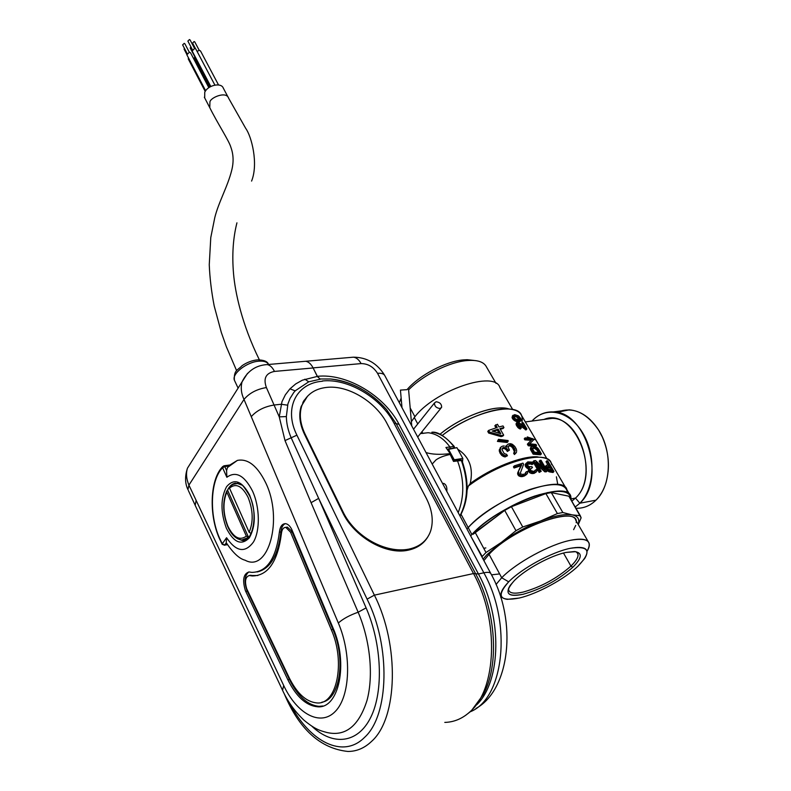 <?xml version="1.0" encoding="UTF-8"?>
<svg xmlns="http://www.w3.org/2000/svg" width="791" height="791" viewBox="0 0 791 791"><rect width="100%" height="100%" fill="white"/><g stroke="black" fill="none" stroke-linecap="round" stroke-linejoin="round"><path stroke-width="1.19" d="M468.193 527.597L471.901 534.528C496.708 505.983 567.473 479.257 570.815 496.422L571.231 500.219C571.082 490.064 558.891 488.68 534.657 496.066C511.886 503.768 484.962 520.32 471.901 534.528L470.655 535.903L471.901 534.528L468.193 527.597L466.947 528.991L468.193 527.597C492.813 498.953 563.449 472.435 566.91 489.777C563.449 472.435 492.813 498.953 468.193 527.597L461.084 514.358L468.193 527.597L466.947 528.991L468.193 527.597C481.007 513.527 507.328 497.213 529.891 489.471C553.937 482.006 566.445 483.143 567.414 492.892L567.414 492.892M473.127 534.281L504.698 510.393L511.431 506.715L545.879 493.574L551.307 492.605L568.887 496.204L580.287 515.692L572.091 514.862L562.836 512.519L557.398 513.567L540.579 521.002L522.762 526.984L515.969 530.692L504.698 510.393L475.094 532.254L485.99 552.513L482.194 556.498L485.99 552.513L501.316 542.418L515.969 530.692L522.762 526.984L540.579 521.002L557.398 513.567L562.836 512.519L572.091 514.862L580.287 515.692L581.118 517.808L568.887 496.204L551.307 492.605L562.836 512.519L551.307 492.605L545.879 493.574L557.398 513.567L545.879 493.574L511.431 506.715L522.762 526.984L511.431 506.715L504.698 510.393L515.969 530.692L501.316 542.418C513.507 533.668 526.598 526.529 540.579 521.002C554.402 515.752 564.903 513.705 572.091 514.862C577.865 516.039 579.892 519.232 578.191 524.433C579.892 519.232 577.865 516.039 572.091 514.862C564.903 513.705 554.402 515.752 540.579 521.002C526.598 526.529 513.507 533.668 501.316 542.418L486.861 554.768L501.316 542.418L485.99 552.513L475.094 532.254L473.127 534.281M471.149 536.822L482.194 556.498L471.149 536.822M482.016 557.121L482.194 556.498L482.016 557.121M483.083 559.108L486.861 554.768L483.083 559.108M581.118 517.808L578.28 524.591L581.118 517.808M499.635 573.92L491.498 574.839M588.286 541.776L575.848 520.419C573.228 505.904 511.283 529.693 489.065 554.313L501.702 577.756C516.167 562.708 549.992 544.277 570.568 540.273C549.992 544.277 516.167 562.708 501.702 577.756L508.692 581.82L501.702 577.756L496.036 584.49L501.702 577.756L489.065 554.313L483.884 560.611L489.065 554.313C513.023 527.775 579.556 504.174 576.214 522.673M575.71 525.412L573.633 529.663M502.206 597.541L500.782 597.482M578.132 566.03C564.705 579.022 537.336 593.883 519.212 598.045C537.336 593.883 564.705 579.022 578.132 566.03L584.687 558.515C590.313 549.023 585.508 545.622 570.271 548.311C551.871 551.999 521.724 568.413 508.692 581.82C498.903 592.212 498.409 598.055 507.239 599.351L519.212 598.045C499.457 601.783 495.957 596.374 508.692 581.82C521.724 568.413 551.871 551.999 570.271 548.311C589.473 545.513 592.093 551.416 578.132 566.03M570.568 540.273C587.229 537.396 592.716 541.084 587.011 551.327C589.127 547.926 589.789 545.157 589.018 543.031L589.018 543.022C587.317 539.096 581.167 538.177 570.568 540.273M508.564 588.138L508.564 588.138C508.109 593.013 512.963 594.328 523.158 592.083C541.004 587.041 556.933 578.379 570.944 566.109L572.852 567.226C582.136 557.932 582.68 552.701 574.503 551.545L566.049 552.425C550.585 555.559 525.402 569.263 514.407 580.515L510.126 585.478C504.945 594.189 509.266 597.116 523.078 594.278C541.667 589.008 558.258 579.991 572.852 567.226C558.258 579.991 541.667 589.008 523.078 594.278C506.487 597.363 503.6 592.775 514.407 580.515C525.402 569.263 550.585 555.559 566.049 552.425L575.66 551.663M572.852 567.226L570.944 566.109C578.448 558.703 579.981 553.878 575.532 551.643L575.532 551.643M577.341 552.879L577.855 553.789C578.735 556.686 576.431 560.789 570.944 566.109L563.489 553.038L570.944 566.109C556.933 578.379 541.004 587.041 523.158 592.083C514.803 593.972 509.968 593.369 508.653 590.274M540.016 495.265L539.175 494.622M547.303 492.546L547.095 493.307M422.681 433.072L421.959 431.728L422.681 433.072M414.306 417.529L417.747 423.927L414.306 417.529L411.439 421.563L414.306 417.529C434.061 390.586 495.107 369.723 499.912 387.6L512.677 409.491M439.964 434.299C460.955 416.521 495.809 403.954 509.097 409.006L502.038 407.968C486.149 407.365 457.781 419.329 439.964 434.299M557.774 484.606L556.399 476.795M575.937 508.257C583.442 508.534 590.116 505.835 595.979 500.169L579.843 503.214C594.743 488.65 596.206 454.983 582.69 432.895C569.391 410.588 545.582 405.793 532.017 421.039C537.959 414.652 544.999 411.617 553.136 411.933C585.795 411.004 606.479 479.573 579.843 503.214L575.492 498.083C602.159 474.017 574.137 406.366 543.99 419.448L552.029 418.37C580.574 417.539 598.658 477.339 575.492 498.083L571.3 498.864L575.492 498.083L571.814 501.207L575.492 498.083L579.843 503.214L595.979 500.169C600.409 495.73 603.721 489.975 605.936 482.915C610.177 467.807 608.991 452.541 602.366 437.097L598.757 430.294C586.18 412.111 572.17 406.139 556.726 412.388L569.283 409.847C580.713 410.766 590.541 417.589 598.757 430.294C612.63 451.879 611.166 485.99 595.979 500.169L595.979 500.169C590.412 505.568 584.074 508.277 576.955 508.277M540.026 447.093L535.369 439.153M534.044 436.82L531.127 431.688M470.21 483.548C491.27 467.906 521.447 455.942 537.099 456.812L538.958 457.198C522.426 456.249 490.015 469.399 468.331 486.079L470.21 483.548C473.601 468.203 469.449 456.763 457.762 449.229C469.449 456.763 473.601 468.203 470.21 483.548L468.331 486.079C499.428 461.806 547.55 448.991 551.228 463.022L565.99 488.205M551.683 464.564C550.783 460.026 546.541 457.564 538.958 457.198M467.115 490.183L468.331 486.079L467.115 490.173M545.424 467.738L546.304 466.799L545.424 467.738L545.365 466.848L545.424 467.738M545.592 466.206L546.472 465.266L545.592 466.206M548.064 465.197L546.027 461.717L548.064 465.197M549.656 471.93L553.008 472.494L553.947 471.505L547.748 460.926L546.937 460.738L546.027 461.717L546.937 460.738L547.748 460.926L553.947 471.505L550.546 470.981L549.656 471.93L553.008 472.494L553.947 471.505L549.656 470.704L548.766 471.644L549.656 471.93L550.546 470.981L548.628 469.992L547.748 470.932L549.656 471.93M546.749 470.002L548.766 471.644L549.656 470.704L547.065 468.381L546.265 469.231L547.065 468.381L546.541 467.471L545.741 468.331L546.541 467.471L546.245 465.909L547.629 469.063L546.749 470.002L547.629 469.063L548.628 469.992L547.748 470.932L546.749 470.002M537.831 465.523L544.841 471.851L546.354 471.802L547.224 470.872L541.014 460.214L539.146 461.163L542.329 466.641L539.146 461.163L541.014 460.214L547.224 470.872L545.701 470.922L544.841 471.851L546.354 471.802L547.224 470.872L545.701 470.922L535.912 462.221L541.202 471.337L539.195 472.415L541.202 471.337L535.912 462.221L545.701 470.922L544.841 471.851L537.831 465.533M539.195 472.415L532.996 461.707L539.195 472.415L541.202 471.337L540.055 471.495L533.846 460.787L532.996 461.707L535.547 460.56L533.846 460.787L540.055 471.495L539.195 472.415M531.888 464.624L533.737 463.526L531.888 464.624L533.737 463.526L532.274 463.279L531.423 464.208L531.888 464.624L532.738 463.704L531.601 462.903L530.751 463.823L531.651 464.406M530.751 463.823L531.601 462.903L529.901 462.735L527.3 464.179L531.087 464.01M530.484 463.753L531.068 462.755L529.05 463.655L529.901 462.735L527.795 463.931L528.645 463.002L527.419 463.803L527.29 464.881L528.784 466.601L531.938 466.65L532.462 467.57L530.445 469.063L530.81 470.556L532.551 471.436L534.578 471.238L535.833 470.21L533.747 471.426L530.81 470.556L530.445 469.063L532.462 467.57L530.504 468.875L532.462 467.57L531.938 466.65L528.784 466.601L527.271 464.624M534.983 470.368L536.842 469.271L534.983 470.754M534.172 473.354L536.347 471.901L534.172 473.354M532.135 473.562L533.757 473.443L534.617 472.524L533.757 473.443L532.135 473.562L532.996 472.642L532.135 473.562L530.998 473.325L532.135 473.562M529.594 472.623L530.998 473.325L531.868 472.395L530.998 473.325L529.594 472.623L530.464 471.693L529.594 472.623L528.586 471.307L529.219 472.197M536.842 469.271L537.168 470.22L536.347 471.901L531.868 472.395L529.713 470.833L529.179 468.598L528.319 469.528L529.654 467.689L526.717 466.067L525.857 467.006L527.439 468.44L528.793 468.618L528.586 471.307L529.446 470.368L528.586 471.307L528.428 470.823M526.608 467.867L528.793 468.618L529.654 467.689L528.299 467.501L527.439 468.44L528.299 467.501L527.468 466.927L526.608 467.867L527.468 466.927L526.717 466.067L525.857 467.006L525.333 466.097L526.233 467.432M531.918 462.092L527.775 461.904L525.6 463.931L526.46 462.992L525.165 465.345L526.015 464.416L526.717 466.067L526.064 463.615L525.204 464.554L526.203 463.259L525.165 465.345L525.333 466.097L526.193 465.157L525.244 465.721M525.442 472.721L525.382 473.522L526.322 471.772L525.442 472.721M524.304 476.063L526.707 474.353L524.304 476.063M521.734 476.647L524.225 475.421L523.335 476.38L521.734 476.647L522.624 475.678L521.734 476.647L520.468 476.538L521.734 476.647M518.936 475.974L520.468 476.538L521.368 475.559L520.468 476.538L518.936 475.974L519.835 474.986L518.936 475.974L517.887 474.679L518.936 475.974M517.621 473.671L517.887 474.679L518.797 473.69L517.887 474.679L517.621 473.671L518.52 472.682L517.621 473.671L517.729 472.791L517.621 473.671M520.903 465.741L517.729 472.791L521.773 464.792L517.729 472.791L521.773 464.792L514.99 467.016L514.091 468.005L520.903 465.741L521.773 464.792L514.99 467.016L514.338 465.869L513.438 466.858L514.091 468.005L513.438 466.858L514.338 465.869L522.95 463.121L514.338 465.869L514.99 467.016L514.091 468.005L520.903 465.741M485.822 547.926L483.736 548.311M521.951 422.305C523.612 413.92 518.688 409.461 507.199 408.927C490.756 408.354 461.796 420.09 442.238 435.445C471.614 411.963 517.363 401.037 521.595 415.522L547.006 458.869M455.102 447.943L454.449 447.666L455.102 447.943M514.417 454.528L515.979 453.055L514.417 454.528L513.616 453.144L514.417 454.528L515.267 453.569L514.417 454.528M514.308 451.987L515.159 451.038L513.616 453.144L515.159 451.038L514.308 451.987L515.159 451.038L514.625 448.952L513.774 449.901L514.308 451.987M513.774 449.901L512.825 448.24L514.279 451.354L515.129 450.405L514.625 448.952L513.675 447.301L512.825 448.24L513.675 447.301L512.598 445.995L511.747 446.945L512.825 448.24L511.747 446.945L512.598 445.995L511.995 445.521L511.144 446.47L511.747 446.945L511.144 446.47L511.995 445.521L511.105 445.125L510.254 446.075L511.144 446.47L510.254 446.075L511.105 445.125L510.363 445.017L509.513 445.966L510.254 446.075L509.513 445.966L510.363 445.017L508.306 446.253L508.178 447.271L509.186 445.353L511.995 445.521L514.625 448.952L513.774 449.901M507.347 451.493L509.453 450.128L508.178 447.271L509.453 450.128L507.347 451.493L506.715 450.386L507.347 451.493L509.453 450.128L508.218 450.514L507.585 449.407L506.715 450.386L507.585 449.407L506.022 447.953L505.152 448.942L506.715 450.386L505.152 448.942L506.022 447.953L505.083 447.617L504.203 448.596L505.152 448.942L504.203 448.596L505.083 447.617L503.501 447.498L502.621 448.487L504.203 448.596L502.621 448.487L503.501 447.498L502.206 448.616L502.018 449.684L502.858 447.716L506.022 447.953L508.218 450.514L507.347 451.493M505.073 456.951L507.436 455.754L506.645 454.37L504.223 453.569L502.018 449.684L504.223 453.569L506.645 454.37L507.436 455.754L505.073 456.951L507.436 455.754L504.025 455.329L503.116 456.348L505.073 456.951L505.973 455.942L502.72 454.469L501.81 455.497L505.073 456.951M500.377 453.688L503.116 456.348L504.025 455.329L501.286 452.66L500.377 453.688L500.06 453.134L501.81 455.497L502.72 454.469L500.97 452.106L500.06 453.134L500.97 452.106L500.209 450.03L499.299 451.058L500.06 453.134L499.299 451.058L500.248 448.675L499.339 449.693L499.299 451.058L500.93 447.083L500.209 450.03L501.286 452.66L500.377 453.688M505.904 446.401L506.764 445.432L505.904 446.401M497.42 441.408L507.179 442.476L508.138 440.538L498.478 439.351L497.42 441.408L498.478 439.351L497.42 441.408L507.179 442.476L508.02 441.526L498.3 440.399L497.42 441.408M488.69 433.072L487.76 431.431L488.69 433.072L501.039 436.622L502.829 436.088L503.669 435.119L499.932 428.593L503.946 427.555L503.007 425.934L499.002 426.962L497.45 424.253L494.82 425.746L496.026 427.842L494.82 425.746L497.45 424.253L499.002 426.962L503.007 425.934L503.946 427.555L499.932 428.593L503.669 435.119L501.89 435.643L489.58 432.034L488.69 433.072L489.58 432.034L488.65 430.393L487.76 431.431L488.65 430.393L497.213 427.476L488.65 430.393L489.58 432.034L501.89 435.643L501.039 436.622L503.669 435.119L501.039 436.622L494.8 434.664M500.298 429.226L503.116 428.504L503.946 427.555L503.116 428.504L500.298 429.226M530.721 449.96L531.572 449.031L530.721 449.96L533.164 454.172L540.52 454.815L541.42 453.836L534.024 453.243L533.164 454.172L534.024 453.243L531.236 448.151L530.385 449.08L533.164 454.172L540.52 454.815L541.42 453.836L538.335 448.754L535.873 446.737L531.928 446.401L530.326 448.378L530.553 449.515M530.603 447.676L530.385 449.08L531.463 446.737L530.603 447.676M528.289 445.768L535.645 446.47L536.545 445.481L535.932 444.443L529.565 443.771L535.932 444.443L536.545 445.481L529.13 444.829L528.289 445.768L527.379 444.196L528.289 445.768L535.645 446.47L536.545 445.481L529.13 444.829L528.22 443.257L527.379 444.196L532.116 439.391L528.22 443.257L529.13 444.829L528.289 445.768M524.848 439.845L531.137 440.35L524.848 439.845L524.245 438.807L524.848 439.845L525.689 438.916L524.848 439.845M529.683 443.771L533.411 440.122L532.501 438.57L525.086 437.868L524.245 438.807L525.086 437.868L532.501 438.57L533.411 440.122L529.683 443.771M525.303 429.78L526.183 428.791L519.539 423.472L518.698 424.431L518.105 424.164L526.005 429.958L526.885 428.959L525.303 429.78L526.885 428.959L523.306 422.819L521.724 423.64L522.525 425.014L521.724 423.64L523.306 422.819L526.885 428.959L519.539 423.472L518.698 424.431L521.961 426.962M517.373 426.814L517.808 427.417L518.639 426.468L517.808 427.417L518.55 428.099L519.38 427.16L518.55 428.099L519.638 428.801L520.468 427.852L519.638 428.801L520.409 428.999L521.249 428.05L517.759 425.271L516.938 426.211L520.409 428.999L521.249 428.05L519.064 425.874M516.938 426.211L516.533 425.528L516.938 426.211L517.759 425.271L517.363 424.579L516.533 425.528L517.363 424.579L516.938 423.551L516.108 424.5L516.533 425.528M518.728 425.449L521.249 428.05L519.38 427.16L517.363 424.579L516.889 422.869L518.085 422.068L525.382 427.427L518.085 422.068L516.345 423.145L517.176 422.196L516.058 423.818L516.889 422.869L516.058 423.818L516.325 425.004M516.523 421.494L519.509 421.84L521.111 420.545L518.847 421.89L519.707 420.921L518.273 420.763L517.433 421.722L518.847 421.89L520.369 420.861L517.363 420.535L516.523 421.494L517.433 421.722L518.273 420.763L516.76 420.337L515.93 421.296L516.523 421.494L517.363 420.535L515.89 419.972L515.06 420.921L516.523 421.494M514.249 420.397L515.93 421.296L516.76 420.337L515.079 419.448L514.249 420.397L515.06 420.921L515.89 419.972L514.061 418.597L513.23 419.537L514.249 420.397L515.079 419.448L513.29 417.569L512.469 418.518L514.249 420.397M512.855 419.032L513.23 419.537L514.061 418.597L512.894 415.7L514.714 414.642L518.342 415.799L520.725 418.409L521.249 420.14L519.074 416.402L514.714 414.642L512.281 416.155L513.112 415.206L512.044 417.49L512.894 415.7L512.044 417.49L512.469 418.518L513.29 417.569L512.865 416.55L512.252 418.004M453.737 460.322L454.222 459.759L448.299 448.912L447.835 449.476L456.911 447.676L448.299 448.912L454.222 459.759L453.737 460.322M462.478 461.904L462.844 458.464L456.911 447.676L462.844 458.464L454.222 459.759L462.844 458.464L462.478 461.904M527.271 436.929L535.804 439.915M579.843 503.214L575.215 507.021L579.843 503.214M496.046 383.388L486.594 367.162C484.092 361.942 477.606 359.727 467.135 360.538C449.288 361.952 422.74 375.241 408.611 389.884C422.74 375.241 449.288 361.952 467.135 360.538L471.129 360.34L467.194 359.697L473.888 360.429L463.506 359.885C445.986 361.22 419.665 375.013 407.306 389.34M401.146 398.11L399.752 401.502L401.146 398.11M467.194 359.697L463.506 359.885M401.225 398.961L399.228 402.53L401.225 398.961M414.929 416.768L410.232 408.067L414.929 416.768M511.777 443.998L508.395 443.969L506.507 445.57L508.395 443.969L510.6 443.672L512.815 444.671L511.777 443.998M514.466 446.144L512.815 444.671L514.931 446.668L516.375 449.456M516.622 451.285L516.553 450.039L516.622 451.285M516.523 452.264L515.267 453.569L514.476 452.185L515.267 453.569L516.523 452.264M500.041 448.092L500.93 447.083L500.041 448.092M502.067 446.342L500.93 447.083L502.067 446.342M504.134 445.956L502.71 446.114L504.134 445.956M506.942 447.004L505.39 446.203L506.942 447.004L506.764 445.432L506.942 447.004M516.197 448.873L514.931 446.668M508.02 441.526L498.3 440.399L498.478 439.351L508.138 440.538L508.02 441.526M497.213 427.476L495.67 424.767L497.213 427.476M498.142 429.108L492.21 431.055L500.792 433.735L498.142 429.108L497.302 430.086L499.052 433.142L497.302 430.086L498.142 429.108L492.21 431.055L500.792 433.735L498.142 429.108M493.327 431.372L497.302 430.086L493.327 431.372M534.024 453.243L541.42 453.836L537.643 447.993L535.873 446.737L532.659 446.253L531.463 446.737L531.236 448.151L534.024 453.243M532.491 448.665L534.449 452.165L539.966 452.61L536.338 447.755L533.263 447.301L532.373 448.319L533.263 447.301L535.636 447.498L534.756 448.467L537.237 450.455L538.127 449.476L536.338 447.755L535.636 447.498L534.756 448.467L535.448 448.724L536.338 447.755L535.448 448.724L536.09 449.15L536.98 448.181L536.09 449.15L536.684 449.723L537.573 448.754L536.684 449.723L538.355 452.373L537.237 450.455L538.127 449.476L539.966 452.61L534.449 452.165L532.61 449.011M532.402 448.25L534.756 448.467L532.402 448.25L533.263 447.301L532.402 448.25M532.116 439.391L525.689 438.916L525.086 437.868L525.689 438.916L532.116 439.391M518.688 423.086L518.006 423.907L518.352 423.076L519.539 423.472L518.688 423.086M525.382 427.427L522.594 422.651L525.382 427.427M521.249 420.14L520.369 420.861L521.249 420.14M513.992 417.154L514.486 415.601L513.873 416.303L514.486 415.601L516.474 415.631L515.633 416.6L514.526 416.471L515.366 415.512L513.853 416.531L516.642 416.916L519.489 420.031L520.369 419.052L519.875 420.011L517.937 419.932L515.465 418.953L519.875 420.011L520.013 418.241L517.492 415.937L515.366 415.512L513.834 416.728L515.465 418.953L514.496 418.014M515.633 416.6L516.474 415.631L517.492 415.937L516.642 416.916L517.492 415.937L518.787 416.788L517.927 417.777L518.787 416.788L519.371 417.361L518.51 418.35L519.371 417.361L520.013 418.241L519.143 419.23L520.013 418.241L520.369 419.052L519.509 420.031L517.927 417.777L515.633 416.6M547.105 465.098L549.696 465.464L547.105 465.098M549.696 465.464L546.937 460.738L549.696 465.464M552.474 470.2L550.496 466.819L547.421 466.631L547.619 467.738L547.748 466.443L550.496 466.819L549.577 467.788L550.496 466.819L552.474 470.2L549.735 469.834L552.474 470.2M549.142 469.577L548.568 469.103L549.142 469.577M548.015 468.42L548.568 469.103L548.015 468.42M547.52 467.461L549.577 467.788L550.833 469.953L549.577 467.788L547.52 467.461M545.424 469.538L540.006 460.233L545.424 469.538L535.547 460.56L545.424 469.538M532.748 462.567L533.737 463.526M531.423 464.208L532.274 463.279L529.901 462.735L527.716 463.477L527.241 464.366M528.279 470.329L529.654 467.689L528.279 470.329L529.139 469.399L529.713 470.833L528.843 471.762L529.713 470.833L531.868 472.395L534.617 472.524L536.347 471.901L537.03 470.744M532.343 462.26L527.775 461.904L525.165 465.345M523.612 464.268L522.95 463.121L523.612 464.268L520.3 473.156L523.612 464.268M520.567 473.621L521.457 474.145L520.567 473.621M522.456 474.353L523.8 474.185L522.456 474.353M524.759 473.878L525.817 473.275L524.759 473.878M525.422 473.493L526.322 471.772L527.468 471.436L526.322 471.772L525.422 473.493M527.468 471.436L527.379 473.611L527.617 471.93M527.379 473.611L524.225 475.421L521.368 475.559L519.064 474.155L518.154 475.144L519.064 474.155L518.629 471.812L519.064 474.155L521.368 475.559L524.225 475.421L527.379 473.611M436.138 401.759L434.486 402.945C434.437 406.159 436.266 408.018 439.994 408.502L441.625 407.325C441.694 404.112 439.855 402.263 436.138 401.759M407.108 389.656L400.434 390.101L407.108 389.656M246.426 539.432L245.437 539.472M249.778 536.031L248.562 537.396L246.347 536.12L226.819 492.071L226.701 491.201L229.35 487.602M321.878 702.19C339.794 699.788 346.221 659.536 332.892 629.409L291.909 531.433L287.351 527.113L285.897 527.36M290.574 532.195L285.798 527.379C283.386 527.409 281.932 529.426 281.428 533.441C277.799 561.58 268.08 575.749 252.28 575.967L249.303 575.532C245.339 576.886 244.498 581.375 246.802 588.979L289.269 677.877C297.06 693.519 306.226 701.874 316.756 702.922C336.778 705.206 345.796 662.344 331.33 629.765L290.574 532.195L292.116 531.918M291.879 529.703C290.089 526.025 287.973 524.008 285.511 523.662C282.13 523.701 280.083 526.529 279.391 532.145C275.97 558.772 266.775 572.18 251.815 572.377L248.947 571.962C243.391 573.861 242.224 580.129 245.437 590.768L287.865 679.776C296.239 696.644 306.107 705.641 317.458 706.768C338.963 709.211 348.663 663.095 333.07 628.084L291.879 529.703M285.264 523.642C282.852 524.749 281.408 527.498 280.924 531.878L279.391 532.145M317.3 376.427L320.226 379.215L308.727 381.816L295.241 390.794L293.698 392.603L290.02 398.486L287.894 404.003L286.362 416.57C286.471 423.452 288.072 430.522 291.177 437.789L318.664 498.379L311.081 502.68L285.007 440.577L279.253 416.867L281.962 401.739L285.363 394.798L289.981 388.816L295.705 383.922L302.389 380.174L317.3 376.427L313.088 367.894C311.021 363.959 308.549 361.754 305.662 361.269L264.639 364.809M387.066 423.6C376.13 402.075 348.258 384.841 326.683 387.402C315.658 388.618 307.798 393.671 303.111 402.57L301.776 405.872C299.097 414.276 300.155 423.58 304.93 433.794L343.047 511.896C355.1 536.852 385.613 553.66 408.759 549.152C419.042 546.947 426.082 541.548 429.879 532.986L430.749 530.632C433.715 520.607 432.163 509.691 426.082 497.865L387.066 423.6M424.124 541.43L422.532 543.298M194.527 48.34L190.107 39.975L189.425 39.55L187.892 41.142M199.213 50.308L194.794 41.953L194.111 41.537L192.589 43.119M190.858 46.768L190.255 48.103M184.352 48.192L184.135 49.23M189.257 52.157L184.867 43.772L184.184 43.347L182.652 44.929M214.885 85.082L195.842 49.042L194.705 48.35L192.134 51M218.534 84.963L200.528 51L199.401 50.308L197.078 51.375M194.863 56.191L194.477 57.931M188.406 57.753L188.327 59.068M208.834 87.672L190.572 52.859L189.435 52.157L186.864 54.797M209.783 107.714L209.931 102.187C209.734 97.926 226.048 90.777 228.559 98.005M204.701 97.916L204.75 92.25C207.845 85.131 221.282 82.185 223.309 88.137L228.194 97.333M442.673 483.667L443.662 483.37C446.173 484.527 447.222 487.187 446.806 491.369M307.57 396.123L301.163 406.445C298.573 414.82 299.68 424.085 304.476 434.229L342.572 512.341C353.884 536.822 385.919 555.262 408.047 550.21C417.193 548.282 423.877 543.694 428.079 536.466M304.792 399.603L303.704 400.918M417.579 436.8L418.32 436.227M459.917 515.851C468.242 499.793 468.727 481.343 461.361 460.51L453.5 461.41L449.802 453.678C439.826 454.805 431.906 454.43 426.013 452.551M450.85 454.548L445.906 447.479L454.222 446.48M432.183 464.07L435.91 459.986C439.124 457.603 443.889 455.754 450.208 454.42L453.599 460.342M313.088 367.884C311.021 363.949 308.549 361.744 305.662 361.269L353.528 357.176C356.474 357.621 358.995 359.767 361.091 363.593L313.088 367.884L317.359 376.328C346.517 373.134 384.189 395.391 399.06 424.322L478.446 573.979L483.845 572.803L377.525 373.293C373.441 366.876 367.963 363.642 361.091 363.593M320.226 379.215L317.359 376.328M423.917 541.983L425.054 540.471M453.886 448.111L453.5 446.183C446.925 437.601 439.717 432.944 431.856 432.222C437.621 431.481 445.056 436.187 454.143 446.342M460.055 516.118C468.747 500.139 469.389 481.64 461.984 460.629L460.372 459.551L456.585 459.996L457.564 460.955C464.297 479.287 464.505 496.511 458.187 512.627M450.445 453.807L445.906 447.479M453.5 461.41L453.668 460.392M304.13 400.671L302.864 402.392M228.174 466.789L229.627 465.148L237.379 460.402C247.82 458.394 257.194 465.721 265.509 482.372C283.623 518.797 268.495 573.139 245.141 560.226C239.426 558.832 233.177 553.057 226.394 542.913L224.426 545.009L227.353 544.495M228.5 466.047L224.792 466.552L224.031 465.79L229.617 465.029L227.521 467.481L226.592 470.566L226.859 477.27C235.837 470.764 244.389 475.351 252.517 491.043C259.863 507.021 260.288 530.425 253.476 541.983C245.151 553.275 236.183 551.851 226.572 537.722L226.246 542.458M192.737 459.838L187.447 468.203C185.855 473.305 186.34 478.941 188.92 485.12L283.672 685.461C296.981 713.957 320.513 726.959 335.315 711.406C350.294 696.258 351.866 654.602 338.34 623.001L244.004 399.435C241.215 393.503 240.563 387.649 242.046 381.885L247.543 373.322M313.117 367.963L274.457 371.424C265.816 373.134 263.136 378.523 266.409 387.56C256.788 389.142 249.323 393.097 244.004 399.435L188.92 485.12L187.961 489.639C184.975 483.489 184.797 476.34 187.447 468.203L242.046 381.885M188.347 490.499L195.595 506.191M286.362 416.57L279.253 416.867L266.409 387.56M248.819 571.952C244.597 575.433 243.974 581.603 246.94 590.472L289.397 679.39C297.772 696.238 307.64 705.226 319.01 706.343L322.916 705.987M257.105 571.962C270.127 569.115 278.066 555.747 280.924 531.878M257.846 575.532L249.551 575.482M237.033 483.479L237.943 483.212M251.143 533.569L249.135 532.264L229.489 488.136L229.914 486.564M226.701 491.201C222.409 501.83 222.755 513.636 227.749 526.618C231.377 534.805 236.094 539.264 241.908 539.976L248.562 537.396L227.67 490.361M237.26 538.582L241.848 540.342L246.387 539.462M235.431 483.153C232.109 483.746 229.42 486.178 227.353 490.44M226.819 492.071C222.696 502.265 223.052 513.626 227.877 526.173C233.563 537.662 239.713 540.975 246.347 536.12M249.649 495.136C241.848 480.819 234.166 477.991 226.612 486.633C220.521 498.211 220.462 512.093 226.404 528.279C233.8 542.685 241.453 545.859 249.343 537.801C255.829 526.134 255.928 511.915 249.649 495.136M274.457 371.424L274.428 371.345C272.391 367.321 269.958 365.066 267.131 364.572C255.72 365.313 247.356 371.088 242.046 381.875M234.858 381.213L234.363 380.145C231.664 373.708 247.029 361.813 258.993 361.161C263.967 360.834 267.16 361.932 268.554 364.443M420.871 433.537L428.149 432.717C436.365 433.686 443.593 438.382 449.822 446.816L450.237 448.635M423.887 433.28L420.476 433.567M322.392 381.242C296.546 383.062 283.386 408.225 296.912 435.179L374.39 595.148L473.502 573.554L393.977 423.116C380.985 397.705 347.793 378.108 322.273 380.995M476.914 704.583C501.336 680.922 502.354 617.148 478.446 573.979L473.502 573.554C499.309 620.174 496.966 689.426 469.567 712.147C462.171 718.752 453.915 722.173 444.799 722.401M289.832 703.377C309.39 741.651 342.958 759.311 364.562 737.37C389.182 715.321 390.794 646.267 367.093 599.133L374.39 595.148C399.633 644.932 397.863 718.169 371.622 741.345C364.542 748.108 356.632 751.48 347.872 751.45L347.822 751.45M475.964 708.459C510.047 689.792 517.492 621.34 490.993 573.89C490.39 572.308 488.007 571.942 483.845 572.803C512.192 623.061 504.223 698.137 470.507 711.682M490.707 573.337L385.009 375.992C384.1 373.866 381.598 372.966 377.525 373.293M351.026 357.384L353.528 357.176C366.846 357.334 377.208 363.366 384.624 375.25M393.977 423.116L396.162 423.63L475.628 573.742C496.125 611.324 499.487 665.28 483.232 694.636L471.406 710.674M399.06 424.322L396.162 423.63L386.522 409.511C370.663 391.743 351.985 381.569 330.49 378.988L320.157 378.988M343.047 511.896L342.622 512.439M304.93 433.794L304.535 434.348M367.093 599.133L318.664 498.379L366.104 607.883C381.845 643.904 383.793 691.116 370.752 717.358C357.779 743.758 332.744 746.091 311.862 726.207M287.578 405.17L281.102 404.26L274.141 405.012C264.441 406.614 256.848 410.44 251.39 416.501M296.912 435.179L285.007 440.577M338.34 623.001C343.027 618.819 349.622 615.22 358.145 612.214L311.081 502.68M282.575 690.316L283.672 685.461M196.069 500.594L195.189 505.34L282.258 689.643C287.41 701.123 294.618 711.287 303.882 720.126C315.352 729.569 319.91 730.587 326.851 732.486C345.41 736.787 358.788 726.138 366.975 700.549C373.748 675.682 370.178 640.166 358.145 612.214L366.104 607.883M289.981 388.826L295.172 390.863M304.861 379.186L308.727 381.816M226.859 477.27L222.617 467.758C210.357 479.761 208.953 514.536 219.512 538.107L222.281 543.783L226.572 537.722M289.397 679.39L287.865 679.776M247.227 591.104L245.724 591.401M251.162 575.294L249.659 575.581M332.892 629.409L331.33 629.765M222.261 544.426L219.394 538.523C208.676 514.407 210.02 479.366 222.657 466.611L224.031 465.79L222.657 466.611L222.617 467.758L224.792 466.552L226.592 470.566M222.222 544.346L222.281 543.783L224.426 545.009L222.222 544.346M249.135 532.264C253.506 521.912 253.16 510.274 248.087 497.351C242.135 485.882 235.926 482.807 229.489 488.136M233.019 484.359L237.518 483.499L241.67 485.021M411.735 425.894L408.571 389.39M569.896 494.869L566.91 489.777M525.343 421.929L552.029 418.37M507.199 408.927L502.038 407.968M553.136 411.933L569.283 409.847M237.498 483.113L241.245 484.725C242.115 484.23 244.864 487.859 249.501 495.621C259.151 514.516 251.884 544.06 241.947 540.362L245.803 539.739M413.525 429.226L434.486 402.945M402.006 407.721L400.434 390.101M187.853 41.053L192.302 49.517M192.539 43.04L195.486 48.607M190.206 48.024L194.645 56.458M184.085 49.141L186.706 54.154M182.602 44.85L187.032 53.313M192.055 50.851L210.802 86.486M194.398 57.783L209.773 87.059M188.258 58.93L205.215 91.42M186.785 54.648L205.65 90.767M209.496 107.141L204.335 97.224M209.407 106.914C217.13 122.704 229.252 141.025 230.913 147.393C233.513 154.522 233.78 162.204 231.684 170.411C227.719 186.439 218.464 202.456 214.766 217.703L210.772 237.616L209.259 264.728C209.813 278.056 211.454 291.78 214.183 305.909L221.302 332.388L226.285 346.577L236.647 370.752M238.101 388.114L234.363 380.145C233.82 369.773 237.735 370.366 242.086 365.679C247.039 362.318 252.21 360.38 257.589 359.856C263.858 360.004 267.447 361.428 268.386 364.137M469.923 712.019L465.701 715.282M386.522 409.511C370.732 391.782 352.054 381.608 330.49 378.988C340.743 379.907 350.996 383.2 361.26 388.856M454.321 448.052L454.301 446.589M461.875 460.392L460.362 459.551M453.639 460.342L456.585 459.996M251.587 181.09C258.598 163.628 251.538 136.279 245.694 128.35L228.639 98.232M236.934 222.835C233.058 238.091 231.931 255.058 233.543 273.726C235.125 292.245 241.759 324.102 259.359 359.806M301.776 405.872L300.995 406.999M237.379 460.402L227.521 467.481M284.058 693.321L284.167 693.578C299.146 729.262 320.385 748.553 347.872 751.45M319.01 706.343L317.458 706.768M250.806 575.245L249.303 575.532M253.792 575.68L252.28 575.967M287.351 527.113L285.798 527.379M227.452 544.653L224.179 545.236M229.449 487.048C232.544 484.221 235.234 483.044 237.518 483.499L238.487 483.36M417.905 436.751L440.973 408.146"/></g></svg>
